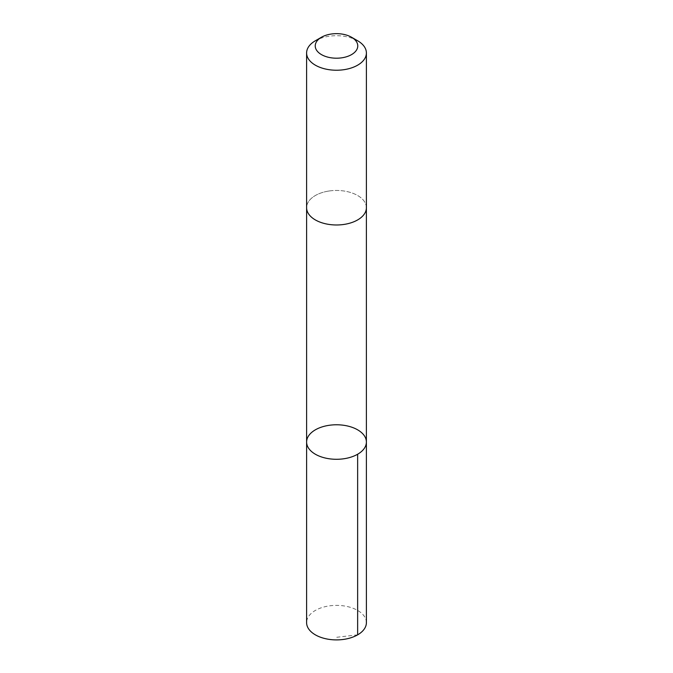 <?xml version="1.0" encoding="UTF-8"?>
<svg xmlns="http://www.w3.org/2000/svg" width="673" height="673" viewBox="0 0 673 673"><rect width="100%" height="100%" fill="white"/><g stroke="black" fill="none" stroke-linecap="round" stroke-linejoin="round"><path stroke-width="0.5" stroke-dasharray="3.37 2.52" d="M366.398 622.643A29.898 17.262 0 0 0 328.996 605.936A29.898 17.262 0 0 0 306.602 622.643M328.996 191.014A29.89 17.254 0 0 0 306.61 207.721A29.89 17.254 0 0 0 344.004 224.42A29.89 17.254 0 0 0 366.39 207.721A29.89 17.254 0 0 0 328.996 191.014M306.61 442.035A29.89 17.262 180 0 1 328.996 425.328A29.89 17.262 180 0 1 366.39 442.035M366.39 208.007L366.39 207.721A29.898 17.262 0 0 0 336.5 190.459A29.898 17.262 0 0 0 306.602 207.721L306.61 208.007M357.641 40.767A29.898 17.262 0 0 0 315.359 40.767M357.641 634.849L336.5 637.306"/><path stroke-width="1.01" d="M328.996 425.328A29.89 17.262 180 0 1 366.39 442.035A29.89 17.262 180 0 1 336.5 459.289A29.89 17.262 180 0 1 306.61 442.035A29.89 17.262 180 0 1 328.996 425.328M306.602 622.643A29.898 17.262 0 0 0 344.004 639.35A29.898 17.262 0 0 0 366.398 622.643L366.39 442.035A29.89 17.262 180 0 1 336.5 459.289A29.89 17.262 180 0 1 306.61 442.035L306.602 622.643M321.467 37.242L315.359 40.767A29.898 17.262 0 0 0 306.602 52.974L306.602 207.721A29.898 17.262 0 0 0 344.004 224.429A29.898 17.262 0 0 0 366.398 207.721L366.398 52.974A29.898 17.262 0 0 0 357.641 40.767L351.533 37.242A21.267 12.274 0 0 0 321.467 37.242A21.267 12.274 0 0 0 318.043 52.023A21.267 12.274 0 0 0 341.842 57.811A21.267 12.274 0 0 0 357.018 49.154A21.267 12.274 0 0 0 351.533 37.242M306.602 52.974A29.898 17.262 0 0 0 344.004 69.681A29.898 17.262 0 0 0 366.398 52.974M357.641 454.233L357.641 634.849M306.61 208.007L306.61 442.035M366.39 208.007L366.39 442.035"/></g></svg>
